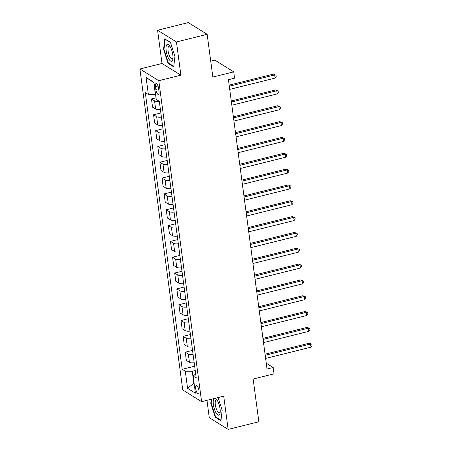 <?xml version="1.0" encoding="UTF-8"?>
<svg xmlns="http://www.w3.org/2000/svg" width="452" height="452" viewBox="0 0 452 452"><rect width="100%" height="100%" fill="white"/><g stroke="black" fill="none" stroke-linecap="round" stroke-linejoin="round"><path stroke-width="0.68" d="M198.982 390.743A4.288 1.412 -104 0 0 196.309 385.567A4.288 1.412 -104 0 0 195.716 388.72A4.288 1.412 -104 0 0 198.383 393.895A4.288 1.412 -104 0 0 198.982 390.743M206.959 400.331L209.276 417.688L228.147 429.4L258.849 421.761L253.148 379.025L274.025 373.832L273.177 367.499L266.262 363.205M139.911 68.981L182.738 389.952L201.603 401.664L158.776 80.688L139.911 68.981L162.014 63.478L180.885 75.19L176.45 41.951L157.578 30.239L162.014 63.478M157.578 30.239L188.281 22.6L207.152 34.312L212.852 77.043L233.729 71.851L214.864 60.139L210.734 61.167M176.45 41.951L207.152 34.312M233.729 71.851L234.577 78.179L228.435 79.71L267.036 369.03L273.177 367.499M155.454 86.643L155.827 89.428A4.153 1.367 -104 0 0 158.415 94.44A4.153 1.367 -104 0 0 158.991 91.389L158.618 88.603A4.153 1.367 -104 0 0 156.036 83.592A4.153 1.367 -104 0 0 155.454 86.643L157.974 86.016M154.002 82.744L155.324 94.598L148.375 94.553L145.29 92.637L182.201 369.301L194.654 366.199M148.375 94.553L146.092 77.461L153.946 82.337L156.228 99.429L159.313 101.344L196.224 378.002L193.14 376.087L195.422 393.183L187.569 388.308L185.286 371.211L182.201 369.301M180.885 75.19L158.776 80.688M228.147 429.4L223.712 396.161L201.603 401.664M195.23 370.516L192.241 371.256L193.846 383.285L187.569 388.308M159.251 101.31A5.362 1.627 172.4 0 1 154.544 100.869L151.46 98.954L156.013 97.818M194.196 362.764A5.362 1.627 172.4 0 1 189.433 362.334L186.348 360.419L185.247 352.187L192.541 350.373M192.083 346.938A5.362 1.627 172.4 0 1 187.32 346.503L184.235 344.588L183.139 336.361L190.428 334.548M189.97 331.113A5.362 1.627 172.4 0 1 185.207 330.678L182.122 328.762L181.026 320.536L188.314 318.716M187.857 315.287A5.362 1.627 172.4 0 1 183.1 314.852L180.015 312.937L178.913 304.704L186.207 302.891M185.744 299.456A5.362 1.627 172.4 0 1 180.986 299.026L177.902 297.111L176.8 288.879L184.094 287.065M183.636 283.63A5.362 1.627 172.4 0 1 178.873 283.195L175.788 281.28L174.692 273.053L181.981 271.24M181.523 267.804A5.362 1.627 172.4 0 1 176.76 267.369L173.675 265.454L172.579 257.222L179.868 255.408M179.41 251.979A5.362 1.627 172.4 0 1 174.653 251.544L171.562 249.628L170.466 241.396L177.76 239.583M177.297 236.147A5.362 1.627 172.4 0 1 172.54 235.718L169.455 233.803L168.353 225.571L175.647 223.757M175.19 220.322A5.362 1.627 172.4 0 1 170.427 219.887L167.342 217.971L166.246 209.745L173.534 207.931M173.076 204.496A5.362 1.627 172.4 0 1 168.313 204.061L165.229 202.146L164.132 193.914L171.421 192.1M170.963 188.665A5.362 1.627 172.4 0 1 166.2 188.235L163.115 186.32L162.019 178.088L169.308 176.274M168.85 172.839A5.362 1.627 172.4 0 1 164.093 172.41L161.008 170.494L159.906 162.262L167.2 160.449M166.743 157.013A5.362 1.627 172.4 0 1 161.98 156.578L158.895 154.663L157.793 146.437L165.087 144.623M164.63 141.188A5.362 1.627 172.4 0 1 159.867 140.753L156.782 138.837L155.686 130.605L162.974 128.792M162.517 125.357A5.362 1.627 172.4 0 1 157.754 124.927L154.669 123.012L153.573 114.78L160.861 112.966M160.403 109.531A5.362 1.627 172.4 0 1 155.646 109.096L152.561 107.186L151.46 98.954M161.42 117.13A5.362 1.627 172.4 0 1 156.658 116.695L153.573 114.78M163.528 132.956A5.362 1.627 172.4 0 1 158.771 132.521L155.686 130.605M165.641 148.781A5.362 1.627 172.4 0 1 160.884 148.352L157.793 146.437M167.754 164.613A5.362 1.627 172.4 0 1 162.991 164.178L159.906 162.262M169.867 180.438A5.362 1.627 172.4 0 1 165.104 180.003L162.019 178.088M171.98 196.264A5.362 1.627 172.4 0 1 167.217 195.829L164.132 193.914M174.088 212.09A5.362 1.627 172.4 0 1 169.33 211.66L166.246 209.745M176.201 227.921A5.362 1.627 172.4 0 1 171.438 227.486L168.353 225.571M178.314 243.747A5.362 1.627 172.4 0 1 173.551 243.312L170.466 241.396M180.427 259.572A5.362 1.627 172.4 0 1 175.664 259.137L172.579 257.222M182.535 275.398A5.362 1.627 172.4 0 1 177.777 274.969L174.692 273.053M184.648 291.229A5.362 1.627 172.4 0 1 179.885 290.794L176.8 288.879M186.761 307.055A5.362 1.627 172.4 0 1 181.998 306.62L178.913 304.704M188.874 322.881A5.362 1.627 172.4 0 1 184.111 322.445L181.026 320.536M190.981 338.706A5.362 1.627 172.4 0 1 186.224 338.277L183.139 336.361M193.094 354.537A5.362 1.627 172.4 0 1 188.337 354.102L185.247 352.187M185.286 371.211L192.241 371.256M195.676 373.889L193.14 376.087M153.72 82.569L146.092 77.461M163.573 49.347L168.042 63.325L173.726 66.856L174.935 56.398L170.466 42.42L164.782 38.889L163.573 49.347L164.014 49.234M211.253 399.263L210.79 403.24L215.265 417.224L220.943 420.75L222.158 410.297L218.084 397.562M168.686 63.167L168.042 63.325M215.909 417.06L215.265 417.224M211.231 403.133L210.79 403.24M229.305 86.213L274.68 74.925L275.104 78.089L229.723 89.383M229.158 85.145L273.403 74.134L276.019 75.241L276.189 76.507L275.104 78.089M273.403 74.134L276.019 75.241M231.413 102.045L276.793 90.75L277.212 93.914L231.836 105.209M231.271 100.971L275.517 89.959L278.133 91.067L278.302 92.332L277.212 93.914M275.517 89.959L278.133 91.067M233.526 117.87L278.901 106.576L279.325 109.746L233.95 121.034M233.385 116.797L277.63 105.785L280.246 106.892L280.415 108.158L279.325 109.746M277.63 105.785L280.246 106.892M235.639 133.696L281.014 122.407L281.438 125.571L236.063 136.866M235.498 132.622L279.743 121.616L282.353 122.718L282.523 123.989L281.438 125.571M279.743 121.616L282.353 122.718M237.752 149.527L283.127 138.233L283.551 141.397L238.17 152.691M237.605 148.454L281.85 137.442L284.466 138.549L284.636 139.815L283.551 141.397M281.85 137.442L284.466 138.549M172.11 60.969A8.712 2.87 -104 0 0 172.862 59.127A8.712 2.87 -104 0 0 169.506 45.658A8.712 2.87 -104 0 0 166.89 44.658A8.712 2.87 -104 0 0 167.178 55.144A8.712 2.87 -104 0 0 172.11 60.969M170.105 46.545A6.599 2.175 -104 0 0 169.025 46.132A6.599 2.175 -104 0 0 168.641 46.358A6.599 2.175 -104 0 0 168.675 53.686A6.599 2.175 -104 0 0 172.212 58.935A6.599 2.175 -104 0 0 172.591 58.709A6.599 2.175 -104 0 0 172.975 58.065M173.788 66.331L168.325 62.941L163.991 49.392L165.166 39.262L170.517 42.584M214.107 398.551A8.712 2.87 -104 0 0 213.406 404.647A8.712 2.87 -104 0 0 216.796 413.976A8.712 2.87 -104 0 0 220.079 413.021A8.712 2.87 -104 0 0 220.034 408.766A8.712 2.87 -104 0 0 216.728 399.551A8.712 2.87 -104 0 0 215.203 398.28M217.327 400.438A6.599 2.175 -104 0 0 216.242 400.026A6.599 2.175 -104 0 0 215.327 404.868A6.599 2.175 -104 0 0 219.429 412.829A6.599 2.175 -104 0 0 220.192 411.958M221.005 420.224L215.547 416.834L211.214 403.291L211.694 399.156M239.859 165.353L285.24 154.059L285.658 157.223L240.283 168.517M239.718 164.279L283.963 153.268L286.579 154.375L286.749 155.641L285.658 157.223M283.963 153.268L286.579 154.375M241.973 181.179L287.348 169.884L287.771 173.054L242.396 184.343M241.831 180.105L286.076 169.093L288.692 170.201L288.862 171.466L287.771 173.054M286.076 169.093L288.692 170.201M244.086 197.004L289.461 185.715L289.885 188.879L244.509 200.174M243.944 195.931L288.19 184.924L290.805 186.026L290.969 187.297L289.885 188.879M288.19 184.924L290.805 186.026M246.199 212.835L291.574 201.541L291.998 204.705L246.622 215.999M246.052 211.762L290.297 200.75L292.913 201.858L293.082 203.123L291.998 204.705M290.297 200.75L292.913 201.858M248.312 228.661L293.687 217.367L294.111 220.531L248.73 231.825M248.165 227.588L292.41 216.576L295.026 217.683L295.196 218.949L294.111 220.531M292.41 216.576L295.026 217.683M250.419 244.487L295.8 233.198L296.218 236.362L250.843 247.651M250.278 243.413L294.523 232.401L297.139 233.509L297.309 234.774L296.218 236.362M294.523 232.401L297.139 233.509M252.532 260.312L297.908 249.024L298.331 252.188L252.956 263.482M252.391 259.239L296.636 248.233L299.252 249.34L299.422 250.606L298.331 252.188M296.636 248.233L299.252 249.34M254.645 276.144L300.021 264.849L300.444 268.013L255.069 279.308M254.499 275.07L298.744 264.058L301.36 265.166L301.529 266.431L300.444 268.013M298.744 264.058L301.36 265.166M256.759 291.969L302.134 280.675L302.557 283.845L257.177 295.133M256.612 290.896L300.857 279.884L303.473 280.991L303.642 282.257L302.557 283.845M300.857 279.884L303.473 280.991M258.866 307.795L304.247 296.506L304.665 299.67L259.29 310.959M258.725 306.722L302.97 295.715L305.586 296.817L305.755 298.083L304.665 299.67M302.97 295.715L305.586 296.817M260.979 323.621L306.354 312.332L306.778 315.496L261.403 326.79M260.838 322.553L305.083 311.541L307.699 312.648L307.868 313.914L306.778 315.496M305.083 311.541L307.699 312.648M263.092 339.452L308.467 328.158L308.891 331.322L263.516 342.616M262.951 338.378L307.196 327.367L309.806 328.474L309.976 329.74L308.891 331.322M307.196 327.367L309.806 328.474M265.205 355.278L310.58 343.983L311.004 347.153L265.623 358.442M265.058 354.204L309.304 343.192L311.92 344.3L312.089 345.565L311.004 347.153M309.304 343.192L311.92 344.3M155.646 109.096L154.544 100.869M157.754 124.927L156.658 116.695M159.867 140.753L158.771 132.521M161.98 156.578L160.884 148.352M164.093 172.41L162.991 164.178M166.2 188.235L165.104 180.003M168.313 204.061L167.217 195.829M170.427 219.887L169.33 211.66M172.54 235.718L171.438 227.486M174.653 251.544L173.551 243.312M176.76 267.369L175.664 259.137M178.873 283.195L177.777 274.969M180.986 299.026L179.885 290.794M183.1 314.852L181.998 306.62M185.207 330.678L184.111 322.445M187.32 346.503L186.224 338.277M189.433 362.334L188.337 354.102M158.635 88.728L155.827 89.428"/></g></svg>
